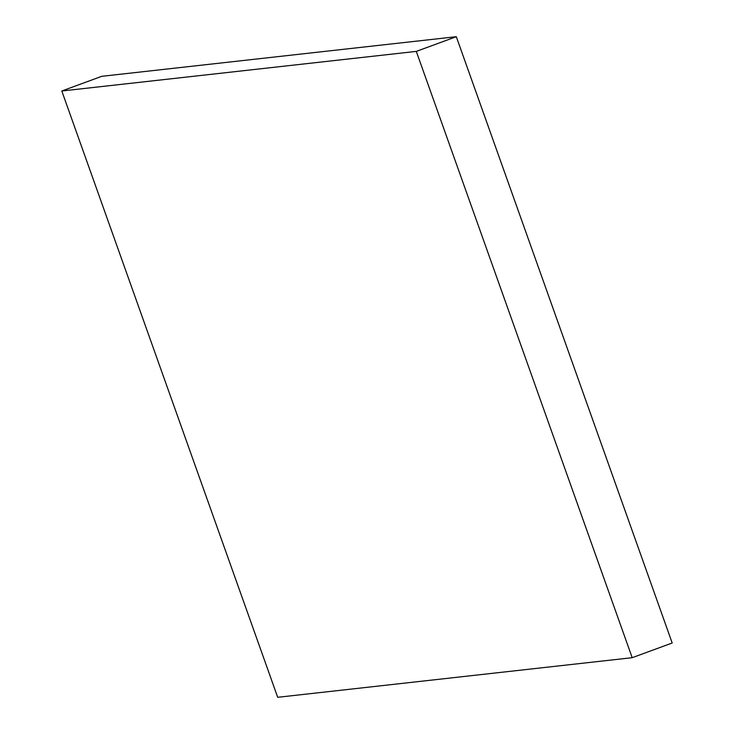 <?xml version="1.0" encoding="UTF-8"?>
<svg xmlns="http://www.w3.org/2000/svg" width="734" height="734" viewBox="0 0 734 734"><rect width="100%" height="100%" fill="white"/><g stroke="black" fill="none" stroke-linecap="round" stroke-linejoin="round"><path stroke-width="1.1" d="M61.803 90.998L277.7 697.3L632.194 657.692L672.197 643.002L456.3 36.7L101.806 76.308L61.803 90.998L416.297 51.389L456.3 36.7M632.194 657.692L416.297 51.389"/></g></svg>
